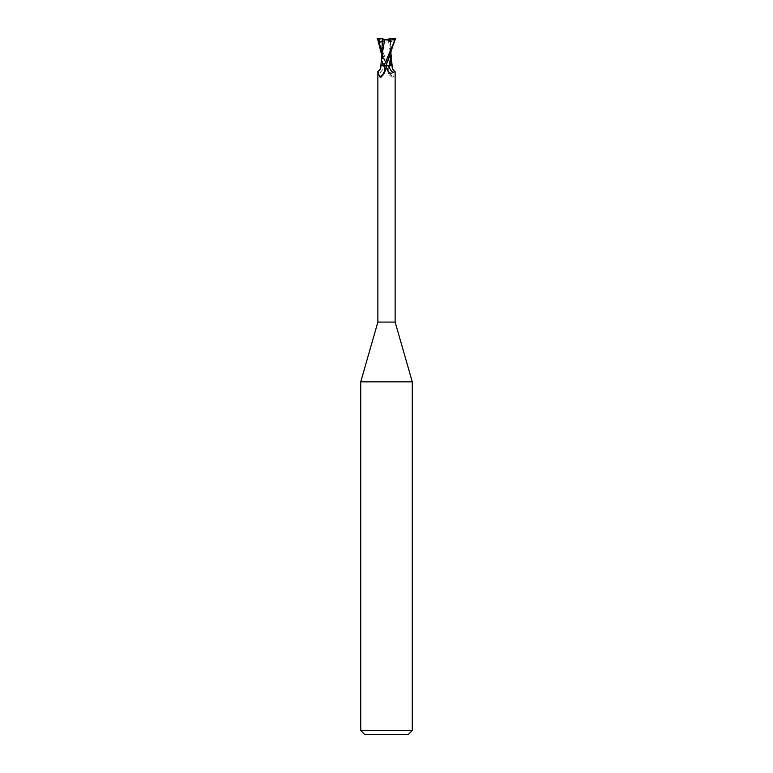 <?xml version="1.0" encoding="UTF-8"?>
<svg xmlns="http://www.w3.org/2000/svg" width="773" height="773" viewBox="0 0 773 773"><rect width="100%" height="100%" fill="white"/><g stroke="black" fill="none" stroke-linecap="round" stroke-linejoin="round"><path stroke-width="0.58" stroke-dasharray="3.87 2.9" d="M386.5 65.579L390.558 65.579L386.5 65.579M389.698 39.935L386.5 39.935L390.51 39.935L387.756 39.935L389.698 39.935L389.689 41.926L390.558 41.259L390.51 39.935M412.27 381.843L360.73 381.843M395.129 322.08L377.871 322.08M412.27 730.485L360.73 730.485M408.405 734.35L364.595 734.35M387.901 65.589L389.186 65.599L387.901 65.589M390.945 65.599L391.756 65.608L390.945 65.599M382.635 38.65L377.562 38.65L386.5 61.028L389.003 65.705L390.819 65.589L385.756 65.705M389.003 65.705L381.398 65.705M381.746 49.694L383.814 65.589L387.283 65.705L383.91 65.705A9.817 9.179 -18.2 0 1 380.152 72.276C381.794 74.16 383.717 73.222 385.92 69.473L387.292 65.705L381.756 55.067M389.65 65.705L388.577 66.449L387.486 69.241L387.688 70.662L392.201 77.377C389.177 75.377 387.611 72.672 387.486 69.241M387.688 70.662A9.778 9.15 18.2 0 0 391.921 77.165L393.37 76.836L395.129 71.734M385.312 70.662A9.778 9.15 -18.2 0 1 381.079 77.165M377.978 71.483L380.152 72.276M383.91 65.705L380.78 65.705M389.09 65.705L385.814 65.705M383.997 65.705L385.746 65.705L383.997 65.705M388.577 66.449A9.315 8.716 18.2 0 0 393.37 76.836M392.22 65.705L390.51 65.705M385.911 65.666L386.5 65.618M382.49 65.705L380.857 65.628L383.852 65.705L380.857 65.628L382.055 65.599L381.804 56.323M393.476 38.65L394.143 42.621L388.983 39.935M387.756 39.935L389.689 41.926L389.698 39.065L390.239 39.201L391.254 49.694L390.896 55.801M382.77 40.583L384.017 39.935M385.244 39.935L383.311 41.926L382.77 41.829L383.311 41.926L383.302 39.065L386.5 39.568L389.698 39.065M383.302 39.935L382.77 42.486M382.567 40.698L382.442 65.579L381.244 65.608L382.442 65.579L382.442 41.259M391.254 58.738L388.307 39.674M390.297 39.172L388.094 39.703M394.143 42.621L393.737 42.447C391.93 41.674 390.945 41.655 390.78 42.399M395.882 38.65L390.558 38.65L390.558 41.259L389.689 41.926L390.23 42.486M388.365 39.665C383.369 40.467 379.63 40.07 377.156 38.495M387.109 65.705L386.442 64.256C384.278 58.39 381.331 54.023 382.21 42.476M387.186 65.705A13.547 12.677 -18.2 0 1 385.92 69.473M393.737 42.447L386.558 64.256C389.524 59.637 390.935 52.38 390.79 42.476M393.94 38.65L393.901 40.341M381.756 52.95L386.442 64.256M390.558 41.259L390.558 65.579L391.756 65.608L390.558 65.579L390.558 41.259M380.799 77.377C383.823 75.377 385.389 72.672 385.514 69.241M391.244 55.067L391.254 49.694M391.254 57.27L391.167 55.878M381.746 57.27L381.746 59.106"/><path stroke-width="1.16" d="M377.871 71.734L377.978 71.483C380.219 69.918 381.147 67.985 380.78 65.705L383.35 65.705L384.423 66.449L385.514 69.241L385.312 70.662L381.079 77.165L379.63 76.836L377.871 71.734L377.871 322.08L360.73 381.843L412.27 381.843L412.27 730.485L360.73 730.485L364.595 734.35L408.405 734.35L412.27 730.485M377.871 322.08L395.129 322.08L412.27 381.843M386.5 65.618L390.964 65.705L391.254 58.738M390.896 55.801L389.186 65.589L390.983 65.599L389.157 65.705M395.129 322.08L395.129 71.734L392.848 72.276C391.206 74.16 389.283 73.222 387.08 69.473L385.814 65.705A13.547 12.677 18.2 0 0 387.08 69.473M384.423 66.449A9.315 8.716 -18.2 0 1 379.63 76.836M383.35 65.705L381.398 65.705M392.848 72.276A9.817 9.179 18.2 0 1 389.09 65.705L392.22 65.705C391.853 67.985 392.781 69.918 395.022 71.483M382.442 41.259L382.761 39.935M379.524 38.65L379.263 42.447C381.07 41.674 382.055 41.655 382.22 42.399L382.77 42.486L382.761 39.201L383.302 39.065L382.442 38.65L382.77 40.583M383.302 39.065L386.5 39.568L390.365 38.65L395.515 38.65L385.911 65.666M383.843 65.705L385.746 65.705L386.558 64.256M395.438 38.65L383.997 65.705M384.616 39.665C389.621 40.467 393.36 40.08 395.844 38.495M384.693 39.674L381.804 56.323M382.22 42.399L381.746 57.27M382.703 39.172L384.906 39.703M377.118 38.65L382.442 38.66M381.756 55.067L377.485 38.65M378.857 42.621L382.567 40.698M379.06 38.65L379.099 40.341M379.263 42.447L381.756 52.95M391.254 57.27L392.153 65.705M381.833 55.888L380.847 65.705M360.73 381.843L360.73 730.485M391.254 59.115L391.244 55.067"/></g></svg>
